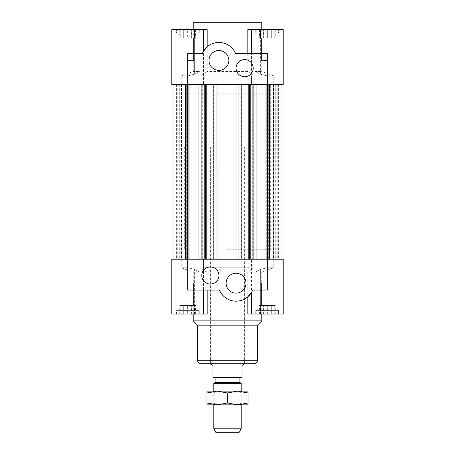 <?xml version="1.0" encoding="UTF-8"?>
<svg xmlns="http://www.w3.org/2000/svg" width="455" height="455" viewBox="0 0 455 455"><rect width="100%" height="100%" fill="white"/><g stroke="black" fill="none" stroke-linecap="round" stroke-linejoin="round"><path stroke-width="0.34" stroke-dasharray="2.27 1.71" d="M181.323 259.196L194.001 259.196L181.323 259.196L194.001 259.196L181.323 259.196L181.323 84.431L194.001 84.431L181.323 84.431L181.323 259.196M273.677 259.196L260.999 259.196L273.677 259.196L260.999 259.196L273.677 259.196L273.677 84.431L260.999 84.431L273.677 84.431L260.999 84.431L273.677 84.431L273.677 259.196M227.5 259.196L270.333 259.196L227.5 259.196M213.753 259.196L213.753 84.431L252.707 84.431L252.707 259.196L202.293 259.196L281.042 259.196L252.707 259.196L252.707 84.431L198.067 84.431L202.293 84.431L202.293 259.196L198.067 259.196L202.293 259.196L202.293 84.431L204.807 84.431L204.807 259.196L201.895 259.196L204.795 259.196M173.958 84.431L187.665 84.431L187.665 259.196L198.067 259.196L185.492 259.196L187.665 259.196L187.665 84.431L173.958 84.431L173.958 259.196L185.492 259.196L173.958 259.196L177.211 259.196L173.958 259.196L173.958 84.431L177.211 84.431L177.211 259.196L186.669 259.196L177.211 259.196L177.211 84.431L186.669 84.431L173.958 84.431L173.958 259.196M187.187 84.431L174.043 84.431L188.711 84.431L188.711 259.196L174.043 259.196L188.711 259.196L188.711 84.431L189.155 84.431L186.669 84.431L189.155 84.431L187.187 84.431L187.187 259.196M185.492 84.431L185.492 259.196M187.665 84.431L198.067 84.431L187.665 84.431L187.665 259.196M213.753 84.431L214.879 84.431L214.879 259.196M214.879 84.431L216.813 84.431L216.813 259.196M216.813 84.431L204.255 84.431L204.255 259.196M204.255 84.431L204.807 84.431M179.202 84.431L179.202 259.196M178.144 84.431L178.144 259.196M179.753 84.431L179.753 259.196M180.169 84.431L180.169 259.196M185.481 84.431L185.481 259.196M181.613 84.431L181.613 259.196M176.301 84.431L176.301 259.196M176.711 84.431L176.711 259.196M175.101 84.431L175.101 259.196M174.043 84.431L174.043 259.196M182.028 84.431L182.028 259.196M227.5 84.431L270.333 84.431L227.5 84.431M181.323 84.431L194.001 84.431L181.323 84.431M250.204 84.431L253.105 84.431L250.193 84.431L250.193 259.196M252.707 84.431L281.042 84.431L252.707 84.431M281.042 84.431L281.042 259.196M277.789 84.431L277.789 259.196L277.789 84.431M267.335 84.431L267.335 259.196M269.508 84.431L269.508 259.196M241.247 84.431L241.247 259.196M240.121 84.431L240.121 259.196M238.187 84.431L238.187 259.196M250.745 84.431L250.745 259.196M275.798 84.431L275.798 259.196M267.813 84.431L267.813 259.196M276.856 84.431L276.856 259.196M275.247 84.431L275.247 259.196M274.831 84.431L274.831 259.196M269.519 84.431L269.519 259.196M273.387 84.431L273.387 259.196M278.699 84.431L278.699 259.196M278.289 84.431L278.289 259.196M279.899 84.431L279.899 259.196M280.957 84.431L280.957 259.196M272.972 84.431L272.972 259.196M227.5 249.772L270.333 249.772L227.5 249.772M200.945 363.716L254.055 363.716M197.515 325.166L257.485 325.166M193.233 320.877L261.767 320.877M271.294 314.024L259.424 314.024L271.294 314.024L271.294 305.459L259.424 305.459L275.252 305.459L271.294 305.459L271.294 314.024M267.335 314.024L278.904 314.024L260.482 314.024L267.335 314.024L267.335 305.459L260.482 305.459L274.189 305.459L267.335 305.459L267.335 314.024M203.51 314.024L171.814 314.024L194.632 314.024L171.814 314.024L171.814 259.196L187.943 259.196L181.238 259.196L187.943 259.196L187.943 267.762L187.943 259.196L171.814 259.196L203.51 259.196L203.51 314.024L201.901 314.024L207.179 314.024L207.179 272.13L201.901 269.44L203.51 267.762L203.51 259.196L283.186 259.196L267.057 259.196L283.186 259.196L283.186 314.024L260.368 314.024L260.368 269.44L267.057 267.762L273.762 267.762L267.057 267.762L267.057 259.196L267.057 267.762L260.368 269.44L255.09 272.13L260.368 269.44L260.368 314.024L255.09 314.024L255.09 272.13L261.767 272.13L255.09 272.13L255.09 314.024L283.186 314.024L251.49 314.024L253.099 314.024L253.099 269.44L247.821 272.13L247.821 314.024L253.099 314.024L251.49 314.024L253.099 314.024L253.099 290.04L252.701 290.04L253.099 290.04M247.821 314.024L255.09 314.024L247.821 314.024M267.335 310.6L278.904 310.6L267.335 310.6M251.49 314.024L251.49 259.196L251.49 267.762L253.099 269.44M203.51 267.762L251.49 267.762M187.943 267.762L181.238 267.762L187.943 267.762L194.632 269.44L199.91 272.13L193.233 272.13L199.91 272.13L199.91 314.024L207.179 314.024L194.632 314.024L199.91 314.024L199.91 272.13L194.632 269.44L187.943 267.762M207.179 272.13L247.821 272.13M278.471 314.024L256.199 314.024L278.471 314.024L278.471 310.6L256.199 310.6L278.471 310.6L278.471 314.024M267.335 290.04L252.701 290.04L251.49 292.451M251.837 291.837L252.701 290.04M183.706 314.024L195.576 314.024L183.706 314.024L183.706 305.459L195.576 305.459L179.748 305.459L183.706 305.459L183.706 314.024M187.665 314.024L176.096 314.024L187.665 314.024L187.665 305.459L194.518 305.459L180.811 305.459L187.665 305.459L187.665 314.024M176.529 314.024L198.801 314.024L176.529 314.024L176.529 310.6L198.801 310.6L176.529 310.6L198.801 310.6L176.529 310.6L176.529 314.024M278.904 314.024L255.773 314.024L278.904 314.024L278.904 310.6L255.773 310.6L278.904 310.6L278.904 314.024M176.096 314.024L199.227 314.024L176.096 314.024L176.096 310.6L199.227 310.6L176.096 310.6L199.227 310.6L176.096 310.6L176.096 314.024M247.821 296.802C240.53 304.344 223.706 301.864 219.435 290.04L187.665 290.04M201.901 269.44L201.901 290.04M194.632 314.024L194.632 269.44L194.632 314.024M236.065 293.122A9.936 9.936 0 0 0 244.671 278.215A9.936 9.936 0 0 0 227.46 278.215A9.936 9.936 0 0 0 236.065 293.122M210.364 284.039A8.565 8.565 0 0 0 217.786 271.191A8.565 8.565 0 0 0 202.947 271.191A8.565 8.565 0 0 0 210.364 284.039M187.665 283.186L193.449 283.186L187.665 283.186M267.335 283.186L261.551 283.186L267.335 283.186M179.748 314.024L179.748 305.459M191.623 314.024L191.623 305.459L191.623 314.024M195.576 314.024L195.576 305.459M274.189 314.024L274.189 305.459L274.189 314.024M260.482 314.024L260.482 305.459L260.482 314.024M275.252 314.024L275.252 305.459M263.377 314.024L263.377 305.459L263.377 314.024M259.424 314.024L259.424 305.459M180.811 314.024L180.811 305.459L180.811 314.024M194.518 314.024L194.518 305.459L194.518 314.024M227.5 93.855L184.667 93.855L227.5 93.855M261.767 22.75L193.233 22.75M183.706 29.603L195.576 29.603L179.748 29.603L183.706 29.603L183.706 38.169L191.623 38.169L183.706 38.169L183.706 29.603M187.665 29.603L176.096 29.603L194.518 29.603L180.811 29.603L187.665 29.603L187.665 38.169L194.518 38.169L180.811 38.169L187.665 38.169L187.665 29.603M251.49 29.603L283.186 29.603L255.09 29.603L255.09 71.498L260.368 74.193L260.368 29.603L283.186 29.603L283.186 84.431L267.057 84.431L273.762 84.431L267.057 84.431L267.057 75.866L267.057 84.431L283.186 84.431L251.49 84.431L251.49 29.603L253.099 29.603L247.821 29.603L247.821 71.498L253.099 74.193L251.49 75.866L251.49 84.431L171.814 84.431L187.943 84.431L171.814 84.431L171.814 29.603L194.632 29.603L194.632 74.193L187.943 75.866L181.238 75.866L187.943 75.866L187.943 84.431L187.943 75.866L194.632 74.193L199.91 71.498L194.632 74.193L194.632 29.603L199.91 29.603L199.91 71.498L193.233 71.498L199.91 71.498L199.91 29.603L171.814 29.603L203.51 29.603L201.901 29.603L203.51 29.603L201.901 29.603L201.901 74.193L207.179 71.498L207.179 29.603L199.91 29.603L207.179 29.603L201.901 29.603L201.901 53.593L202.299 53.593L201.901 53.593M187.665 33.033L176.096 33.033L187.665 33.033M203.51 29.603L203.51 84.431L203.51 75.866L201.901 74.193M251.49 75.866L203.51 75.866M267.057 75.866L273.762 75.866L267.057 75.866L260.368 74.193L267.057 75.866M247.821 71.498L207.179 71.498M176.529 29.603L198.801 29.603L176.529 29.603L176.529 33.033L198.801 33.033L176.529 33.033L176.529 29.603M187.665 53.593L202.299 53.593L203.51 51.176M203.163 51.79L202.299 53.593M271.294 29.603L259.424 29.603L275.252 29.603L271.294 29.603L271.294 38.169L263.377 38.169L271.294 38.169L271.294 29.603M267.335 29.603L278.904 29.603L267.335 29.603L267.335 38.169L260.482 38.169L274.189 38.169L267.335 38.169L267.335 29.603M278.471 29.603L256.199 29.603L278.471 29.603L278.471 33.033L256.199 33.033L278.471 33.033L256.199 33.033L278.471 33.033L278.471 29.603M176.096 29.603L199.227 29.603L176.096 29.603L176.096 33.033L199.227 33.033L176.096 33.033L176.096 29.603M247.821 29.603L255.09 29.603L247.821 29.603M278.904 29.603L255.773 29.603L278.904 29.603L278.904 33.033L255.773 33.033L278.904 33.033L255.773 33.033L278.904 33.033L278.904 29.603M255.09 29.603L260.368 29.603L260.368 74.193L255.09 71.498L261.767 71.498L255.09 71.498L255.09 29.603M253.099 74.193L253.099 29.603L253.099 53.593L251.49 53.593L267.335 53.593M207.179 46.825C214.47 39.289 231.294 41.763 235.565 53.593L253.099 53.593M218.935 50.505A9.936 9.936 0 0 0 210.329 65.412A9.936 9.936 0 0 0 227.54 65.412A9.936 9.936 0 0 0 218.935 50.505M244.636 59.588A8.565 8.565 0 0 0 237.214 72.436A8.565 8.565 0 0 0 252.053 72.436A8.565 8.565 0 0 0 244.636 59.588M267.335 60.447L261.551 60.447L267.335 60.447M187.665 60.447L193.449 60.447L187.665 60.447M263.377 38.169L259.424 38.169L263.377 38.169L263.377 29.603L263.377 38.169M259.424 29.603L259.424 38.169M275.252 29.603L275.252 38.169M274.189 29.603L274.189 38.169L274.189 29.603M260.482 29.603L260.482 38.169L260.482 29.603M191.623 38.169L195.576 38.169L191.623 38.169L191.623 29.603L191.623 38.169M195.576 29.603L195.576 38.169M179.748 29.603L179.748 38.169M180.811 29.603L180.811 38.169L180.811 29.603M194.518 29.603L194.518 38.169L194.518 29.603M270.333 146.971L184.667 146.971L270.333 146.971L270.333 93.855L184.667 93.855L270.333 93.855L270.333 84.431L270.333 249.772M244.636 146.971L210.364 146.971L244.636 146.971L244.636 362.971L210.364 362.971L244.636 362.971L244.204 363.716L210.796 363.716L244.204 363.716M239.921 377.423L215.079 377.423L239.921 377.423M244.204 364.193L242.066 365.428L242.066 377.423L212.934 377.423L212.934 365.428L210.796 364.193M239.921 382.564L215.079 382.564M213.793 383.303L241.207 383.303M239.228 432.25L215.772 432.25M241.207 404.836L241.207 391.129M213.793 428.82L241.207 428.82M239.739 404.836L213.367 404.836L248.06 404.836L248.06 402.999L237.783 404.836L227.5 402.999L217.217 404.836L237.783 404.836M206.94 404.836L217.217 404.836L206.94 402.999L206.94 404.836M227.5 392.966L237.783 391.129L206.94 391.129L206.94 392.966L217.217 391.129L227.5 392.966L227.5 402.999M248.06 392.966L248.06 391.129L237.783 391.129L248.06 392.966L248.06 402.999M206.94 392.966L206.94 402.999M238.255 402.863L215.079 402.863L238.255 402.863M239.739 391.129L213.367 391.129L215.079 392.841L239.921 392.841L215.079 392.841L215.079 402.863L213.367 404.836M217.217 391.129L237.783 391.129M186.669 84.431L186.669 259.196L186.669 84.431M198.067 84.431L198.067 259.196M268.331 84.431L268.331 259.196L268.331 84.431M256.933 84.431L256.933 259.196M266.289 84.431L266.289 259.196L266.289 84.431M197.515 360.286L257.485 360.286M184.667 146.971L184.667 249.772M193.233 29.603L193.233 71.498L181.238 75.866L181.238 267.762L193.233 272.13L193.233 314.024M194.001 84.431L194.001 259.196L194.001 84.431M189.155 84.431L189.155 259.196L189.155 84.431M261.767 314.024L261.767 272.13L273.762 267.762L273.762 75.866L261.767 71.498L261.767 29.603M260.999 259.196L260.999 84.431L260.999 259.196M265.845 259.196L265.845 84.431L265.845 259.196M255.773 314.024L255.773 310.6L255.773 314.024M256.199 314.024L256.199 310.6L256.199 314.024M199.227 314.024L199.227 310.6L199.227 314.024M198.801 314.024L198.801 310.6L198.801 314.024M210.364 249.772L210.364 363.716M244.636 249.772L244.636 363.716M181.881 283.186L181.881 305.459L181.881 283.186M193.449 283.186L193.449 305.459L193.449 283.186M261.551 283.186L261.551 305.459L261.551 283.186M273.119 283.186L273.119 305.459L273.119 283.186M199.227 29.603L199.227 33.033L199.227 29.603M198.801 29.603L198.801 33.033L198.801 29.603M255.773 29.603L255.773 33.033L255.773 29.603M256.199 29.603L256.199 33.033L256.199 29.603M273.119 60.447L273.119 38.169L273.119 60.447M261.551 60.447L261.551 38.169L261.551 60.447M193.449 60.447L193.449 38.169L193.449 60.447M181.881 60.447L181.881 38.169L181.881 60.447M210.796 363.716L210.364 362.971L210.364 146.971M213.793 404.836L213.793 391.129M241.633 391.129L239.921 392.841L239.921 402.863L241.633 404.836"/><path stroke-width="0.68" d="M185.492 259.196L185.492 84.431M173.958 84.431L173.958 259.196M203.163 51.79L203.51 51.176L203.51 29.603L171.814 29.603L171.814 84.431L187.665 84.431L187.665 259.196L171.814 259.196L171.814 314.024L207.179 314.024L207.179 290.04M236.026 84.431L236.026 259.196M218.974 84.431L218.974 259.196M216.068 84.431L216.068 259.196M213.167 84.431L213.167 259.196M206.189 84.431L206.189 259.196M205.381 84.431L205.381 259.196M204.795 84.431L204.795 259.196M201.895 84.431L201.895 259.196M281.042 84.431L281.042 259.196M269.508 259.196L269.508 84.431M247.821 53.593L247.821 29.603L283.186 29.603L283.186 84.431L267.335 84.431L267.335 53.593L235.565 53.593A17.99 17.99 0 0 0 202.299 53.593C203.868 50.386 203.868 50.386 202.299 53.593L187.665 53.593L187.665 84.431L267.335 84.431L267.335 259.196L187.665 259.196L187.665 290.04L219.435 290.04A17.99 17.99 0 0 0 252.701 290.04C251.132 293.248 251.132 293.248 252.701 290.04L267.335 290.04L267.335 259.196L283.186 259.196L283.186 314.024L247.821 314.024L247.821 296.802L251.837 291.837M238.932 84.431L238.932 259.196M241.832 84.431L241.832 259.196M248.811 84.431L248.811 259.196M249.619 84.431L249.619 259.196M250.204 84.431L250.204 259.196M253.105 84.431L253.105 259.196M254.055 363.716L200.945 363.716C198.863 363.511 197.72 362.368 197.515 360.286L257.485 360.286C257.28 362.368 256.137 363.511 254.055 363.716M257.485 360.286L257.485 325.166L197.515 325.166L197.515 360.286M257.485 325.166L261.767 320.877L193.233 320.877L197.515 325.166M236.065 293.122A9.936 9.936 0 0 1 227.46 278.215A9.936 9.936 0 0 1 244.671 278.215A9.936 9.936 0 0 1 236.065 293.122M210.364 284.039A8.565 8.565 0 0 1 202.947 271.191A8.565 8.565 0 0 1 217.786 271.191A8.565 8.565 0 0 1 210.364 284.039M193.233 29.603L193.233 22.75L261.767 22.75L261.767 29.603M203.51 29.603L207.179 29.603L207.179 46.825L203.51 51.176M218.935 50.505A9.936 9.936 0 0 1 227.54 65.412A9.936 9.936 0 0 1 210.329 65.412A9.936 9.936 0 0 1 218.935 50.505M244.636 59.588A8.565 8.565 0 0 1 252.053 72.436A8.565 8.565 0 0 1 237.214 72.436A8.565 8.565 0 0 1 244.636 59.588M210.796 363.716L210.796 364.193L212.934 365.428L212.934 377.423L242.066 377.423L242.066 365.428L244.204 364.193L244.204 363.716M215.079 377.423L215.079 382.564L239.921 382.564L239.921 377.423M239.921 382.564L241.207 383.303L213.793 383.303L215.079 382.564M213.793 428.82L215.772 432.25L239.228 432.25L241.207 428.82L213.793 428.82L213.793 404.836M241.207 428.82L241.207 404.836M241.207 391.129L241.207 383.303M248.06 392.966L237.783 391.129L248.06 391.129L248.06 404.836L239.739 404.836M237.783 404.836L206.94 404.836L206.94 402.999L217.217 404.836L227.5 402.999L237.783 404.836L248.06 402.999M227.5 392.966L217.217 391.129L237.783 391.129L227.5 392.966L227.5 402.999M206.94 392.966L206.94 391.129L217.217 391.129L206.94 392.966L206.94 402.999M213.367 391.129L217.217 391.129M237.783 391.129L239.739 391.129M198.067 84.431L198.067 259.196M256.933 84.431L256.933 259.196M251.49 292.451L251.49 314.024M193.233 314.024L193.233 320.877M261.767 314.024L261.767 320.877M203.51 290.04L203.51 314.024M251.49 53.593L251.49 29.603M213.793 391.129L213.793 383.303"/></g></svg>
